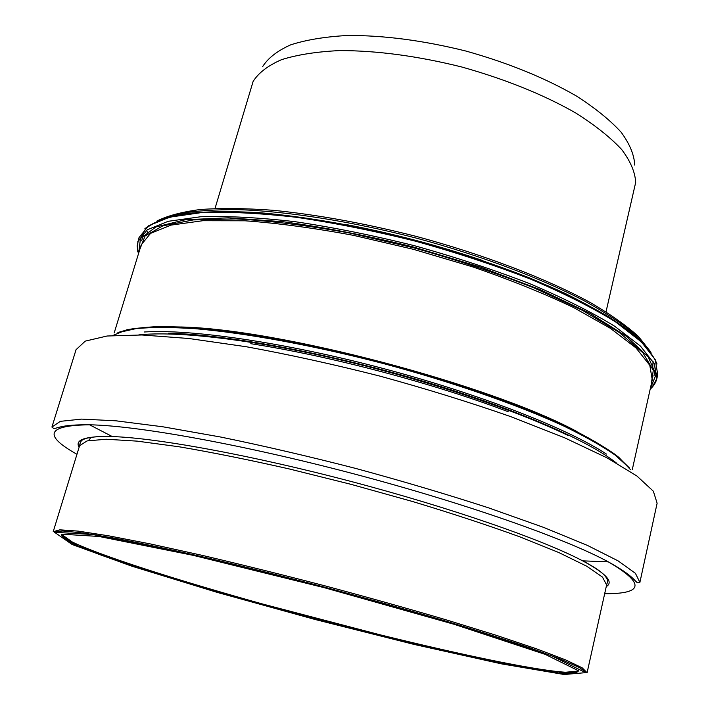 <?xml version="1.0" encoding="UTF-8"?>
<svg xmlns="http://www.w3.org/2000/svg" width="710" height="710" viewBox="0 0 710 710"><rect width="100%" height="100%" fill="white"/><g stroke="black" fill="none" stroke-linecap="round" stroke-linejoin="round"><path stroke-width="1.06" d="M215.015 208.491L253.115 81.446C258.511 72.846 267.989 65.586 281.542 59.667C297.392 54.697 316.749 51.67 339.602 50.587C376.868 50.552 417.515 56.001 461.571 66.944C505.28 79.192 543.327 94.528 575.703 112.961C595.042 125.2 610.369 137.394 621.703 149.535C630.569 161.383 635.219 172.379 635.663 182.523L606.029 311.805M262.576 66.722C267.972 58.122 277.326 50.836 290.639 44.863C306.161 39.84 325.056 36.716 347.323 35.5C383.577 35.252 423.062 40.417 465.787 51.013C508.156 62.897 545.049 77.914 576.449 96.036C595.202 108.089 610.094 120.141 621.108 132.175C629.726 143.944 634.261 154.895 634.713 165.048M76.05 349.693L85.244 341.128L107.095 336.007L141.858 334.978L188.869 338.501L246.326 346.746C288.961 354.521 333.478 364.31 379.894 376.105C426.071 388.769 469.612 402.25 510.525 416.548L564.557 437.759L607.165 457.923L636.888 475.984L653.36 491.231L657.123 503.221L639.887 582.404L635.414 573.307L618.082 560.865L587.347 545.369L543.603 527.388L488.373 507.783C446.661 494.231 402.375 481.105 355.506 468.378C308.477 456.29 263.481 445.836 220.517 437.005L162.821 426.781L115.899 420.808L81.526 419.104L60.306 421.349L51.919 427.056L76.05 349.693M76.955 454.276C42.76 435.132 46.949 425.308 89.549 424.802C137.243 425.601 242.199 444.345 354.05 473.907C465.902 503.452 566.42 538.996 608.292 561.859C645.071 583.336 643.872 593.951 604.672 593.702M606.26 586.584C614.026 582.093 606.163 573.511 582.653 560.847C543.345 540.044 452.394 508.236 351.983 481.708C251.58 455.181 156.795 437.91 112.331 436.579C85.644 435.984 74.559 439.561 79.094 447.309M606.615 584.969L587.09 672.743L582.209 667.835L565.497 659.847L536.627 648.869L496.077 635.246L445.365 619.59C407.256 608.381 366.972 597.092 324.505 585.723C281.968 574.639 241.364 564.557 202.696 555.468L150.866 544.038L108.879 535.855L78.349 531.133L59.88 529.829L53.215 531.683L79.582 445.72L87.082 440.91L106.207 439.241L137.137 441.132L179.231 446.803C212.343 452.439 249.05 459.832 289.334 468.964L351.272 484.406L412.758 501.571C452.297 513.525 487.859 525.24 519.445 536.698L558.841 552.558L586.673 566.189L602.479 577.079L606.615 584.969L607.574 581.845C607.938 576.582 599.63 569.58 582.653 560.847L608.292 561.859C619.963 568.302 628.181 573.84 632.956 578.464L637.332 582.821L639.887 582.404M78.508 546.194L81.668 547.454M160.327 219.665L179.488 213.639C195.774 210.808 215.565 209.485 238.862 209.672C288.003 211.358 351.761 221.378 416.344 238.125C480.768 255.467 541.153 278.249 584.721 301.049C605.062 312.4 621.623 323.325 634.385 333.833L648.07 348.539M652.667 368.241L653.067 361.328M147.831 231.282L146.597 234.531M482.969 260.605C438.567 245.571 393.34 233.625 347.305 224.768M250.79 343.702C329.901 355.896 433.331 383.222 508.147 411.702M88.501 440.582L91.111 437.236M587.339 563.376L583.425 560.873M219.878 591.812C132.433 566.429 60.199 541.304 61.894 534.177C58.255 542.999 131.953 566.793 219.319 592.664L427.455 647.227L500.719 663.22L548.981 671.669C567.388 674.589 577.168 674.234 578.313 670.622C571.834 682.15 366.848 634.917 219.878 591.812M92.699 534.506L97.297 535.171M141.672 240.681L143.455 234.868M654.602 364.203L655.215 370.398L653.91 376.025M655.996 376.38L657.123 372.377M651.15 352.914C642.399 341.892 628.439 329.99 609.251 317.219C587.134 304.137 560.625 291.056 529.713 277.974C479.614 258.307 425.849 242.021 368.41 229.09C331.375 221.644 296.673 216.319 264.289 213.106C234.007 211.172 208.11 211.323 186.597 213.577C167.942 216.932 154.336 221.893 145.772 228.469L139.684 239.962M138.415 253.985L137.137 245.98L139.027 237.584L148.559 225.798L169.441 217.207L201.729 212.565C228.682 211.589 260.268 213.177 296.496 217.313C334.694 222.958 374.374 230.919 415.536 241.196C456.397 252.591 494.826 265.265 530.832 279.225C564.379 293.523 592.628 307.749 615.579 321.905L641.361 341.892L655.277 359.677L657.735 374.631L656.865 378.572L654.371 363.742L640.42 346.072L614.594 326.201C591.607 312.107 563.323 297.934 529.74 283.672C493.707 269.747 455.243 257.082 414.347 245.687C373.158 235.4 333.46 227.404 295.245 221.715C259.008 217.526 227.413 215.884 200.468 216.781L168.19 221.307L147.334 229.774L137.838 241.436L137.713 251.482M652.02 387.358L656.865 378.572C655.951 382.477 653.715 386.018 650.174 389.195M138.592 253.39L140.491 238.542L155.88 226.969L185.345 219.745L228.425 217.801L283.281 221.751C324.763 227.36 368.321 235.835 413.957 247.16L480.137 266.987L540.132 289.618L589.779 313.279L626.282 336.238L648.337 357.077L655.987 374.747L650.307 388.592M651.212 384.518L653.28 370.318L642.887 352.755L619.28 332.475L582.626 310.456L534.248 288.003C496.92 273.252 456.761 259.869 413.779 247.852L349.764 233.066C307.998 225.505 270.093 220.783 236.039 218.884L193.289 219.922L162.75 225.895L145.035 236.031L139.817 249.405M114.195 332.919L141.228 244.799L150.564 233.377L171.11 225.097L202.891 220.712L245.154 220.801C278.027 223.171 314.104 228.017 353.385 235.338L413.389 249.316L472.461 266.8C510.233 279.829 544.002 293.443 573.751 307.625L610.538 328.419L636.009 347.935L649.783 365.268L652.259 379.823L632.246 469.789M577.035 431.609C490.708 384.909 279.181 329.023 181.05 326.99M568.497 435.692C515.025 409.697 425.858 379.752 338.972 359.553C252.041 339.38 176.213 330.78 138.787 334.898M168.643 333.185C226.082 334.605 325.02 352.559 418.27 379.788C511.573 407.043 587.365 439.88 616.271 462.911M630.578 469.763L618.809 457.329C606.447 447.983 589.256 437.813 567.246 426.817C542.609 415.51 514.217 404.088 482.063 392.55C448.267 381.181 412.98 370.576 376.193 360.707C339.353 351.521 303.8 343.8 269.543 337.543C236.803 332.28 207.631 328.774 182.026 327.044C158.951 326.325 140.544 327.239 126.806 329.777L112.854 335.475M606.455 454.072C567.538 428.467 479.57 393.952 381.98 368.179C284.399 342.389 190.866 328.952 144.379 331.987M118.455 332.546L136.24 328.57C152.029 327.132 171.82 327.186 195.614 328.721C246.175 333.079 313.9 345.459 383.214 363.511C452.403 382.051 517.413 404.736 563.518 425.929C584.969 436.339 602.204 446.075 615.215 455.128L628.723 467.358M219.275 592.655L315.338 619.262L412.031 643.597L497.568 662.607L558.397 672.911L578.961 670.994L545.324 654.434L454.418 624.392L324.408 587.72L193.147 555.335L98.965 536.458L61.193 534.151L77.843 545.901L135.628 566.953L219.275 592.655M217.145 592.371L131.527 566.074L72.092 544.472L54.563 532.296L92.868 534.532L189.463 553.844L324.568 587.17L458.367 624.924L551.581 655.774L585.635 672.663L564.095 674.5L501.553 663.868L414.019 644.405L315.258 619.537L217.145 592.371M79.582 445.72L80.292 442.534L81.526 440.599C85.644 437.395 95.912 436.055 112.331 436.579L89.549 424.802C76.21 424.633 66.332 425.388 59.897 427.056L53.942 428.68L51.919 427.056M156.91 221.059C167.347 215.787 181.796 211.944 200.264 209.521C221.023 208.021 245.243 208.27 272.933 210.266C317.37 214.677 365.304 223.428 416.752 236.528C484.007 254.65 546.664 278.737 590.294 302.54C610.502 314.352 626.531 325.65 638.388 336.425L650.351 351.432M144.875 228.7C153.342 222.168 166.557 217.189 184.52 213.781C205.252 211.411 230.262 211.048 259.541 212.689C306.001 216.648 360.281 226.197 415.732 240.388C470.952 255.44 522.888 273.954 565.231 293.452C591.501 306.489 613.076 319.163 629.939 331.472C643.872 343.303 652.907 354.157 657.034 364.017M117.869 332.591C127.685 329.183 141.84 327.168 160.327 326.529C181.245 326.777 205.909 328.641 234.3 332.111C280.024 338.626 329.724 348.787 383.418 362.588C453.672 381.421 519.551 404.558 565.604 426.027C586.966 436.57 603.935 446.386 616.528 455.474L629.211 467.695M587.09 672.743L579.111 667.409L560.74 659.253L531.151 648.31C506.017 639.754 476.046 630.24 441.247 619.759C404.283 608.94 365.339 598.06 324.417 587.099C283.423 576.405 244.16 566.624 206.637 557.758C171.163 549.664 140.349 543.123 114.204 538.127L82.99 532.997L62.897 530.991L53.215 531.683"/></g></svg>
